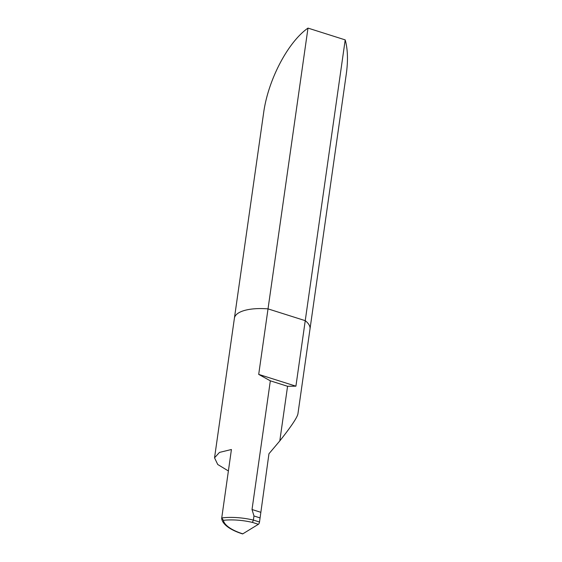 <?xml version="1.0" encoding="UTF-8"?>
<svg xmlns="http://www.w3.org/2000/svg" width="562" height="562" viewBox="0 0 562 562"><rect width="100%" height="100%" fill="white"/><g stroke="black" fill="none" stroke-linecap="round" stroke-linejoin="round"><path stroke-width="0.84" d="M253.975 515.979L252.022 509.516L270.336 380.825L258.703 374.39L268.025 308.875A38.181 14.176 -171.9 0 0 234.403 318.225L263.606 113.025C268.004 80.113 287.842 42.157 307.99 28.1L345.201 39.888C347.78 49.252 348.152 60.605 346.297 73.945L310.006 328.981A38.181 14.176 -171.9 0 0 305.243 320.663L295.914 386.178L287.568 386.284L279.799 440.91L268.959 453.745L259.511 522.014L253.392 520.075L253.975 515.979L260.094 517.918M307.99 28.1L268.025 308.875L305.243 320.663A38.181 14.176 -171.9 0 1 310.006 328.981L297.916 413.927C297.101 417.699 291.067 426.698 279.799 440.91M228.376 470.956L217.733 464.493L214.536 457.819L219.454 452.417L231.425 449.502L221.681 518.347C221.892 520.707 223.332 523.089 225.987 525.498C229.085 528.231 233.483 530.654 239.187 532.769L242.482 533.9A1.911 0.724 107.6 0 0 242.812 533.837L258.394 524.297A1.911 0.724 -72.4 0 0 259.511 522.014M258.703 374.39L295.914 386.178M258.394 524.297L252.429 522.407L253.392 520.075A38.181 14.176 -171.9 0 0 221.688 517.939L223.388 520.314A36.27 13.467 -171.9 0 0 242.812 533.837M252.022 509.516L260.635 512.242M270.336 380.825L287.568 386.284M214.536 457.819L234.403 318.225A38.181 14.176 -171.9 0 1 268.025 308.875L305.243 320.663L345.201 39.888M252.429 522.407A36.27 13.467 -171.9 0 0 223.388 520.314"/></g></svg>
